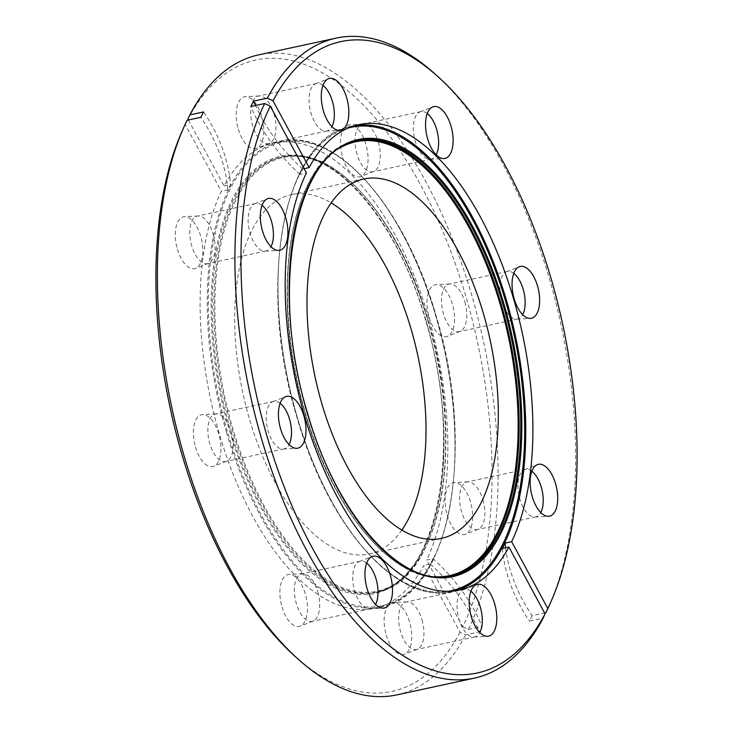 <?xml version="1.0" encoding="UTF-8"?>
<svg xmlns="http://www.w3.org/2000/svg" width="733" height="733" viewBox="0 0 733 733"><rect width="100%" height="100%" fill="white"/><g stroke="black" fill="none" stroke-linecap="round" stroke-linejoin="round"><path stroke-width="0.55" stroke-dasharray="3.67 2.75" d="M342.613 157.375A26.516 12.901 77.8 0 0 360.838 176.516A26.516 12.901 77.8 0 0 365.923 144.41A26.516 12.901 77.8 0 0 349.678 124.848A26.516 12.901 77.8 0 0 342.613 157.375M378.31 142.065A24.317 11.829 -102.2 0 1 373.647 171.513A24.317 11.829 -102.2 0 1 372.758 171.779A24.317 11.829 -102.2 0 1 356.934 153.957A24.317 11.829 -102.2 0 1 362.487 124.243A24.317 11.829 -102.2 0 1 363.403 124.115A24.317 11.829 -102.2 0 1 378.31 142.065M427.247 113.523A24.317 11.829 77.8 0 0 420.843 111.636A24.317 11.829 77.8 0 0 419.954 111.902A24.317 11.829 77.8 0 0 415.29 141.35A24.317 11.829 77.8 0 0 430.189 159.29A24.317 11.829 77.8 0 0 431.114 159.171A24.317 11.829 77.8 0 0 436.172 154.81M429.135 317.215A26.516 12.901 77.8 0 0 447.359 336.355A26.516 12.901 77.8 0 0 452.444 304.25A26.516 12.901 77.8 0 0 436.19 284.688A26.516 12.901 77.8 0 0 429.135 317.215M464.832 301.904A24.317 11.829 -102.2 0 1 460.159 331.353A24.317 11.829 -102.2 0 1 459.27 331.618A24.317 11.829 -102.2 0 1 443.447 313.797A24.317 11.829 -102.2 0 1 449.008 284.083A24.317 11.829 -102.2 0 1 449.925 283.955A24.317 11.829 -102.2 0 1 464.832 301.904M513.769 273.363A24.317 11.829 77.8 0 0 507.364 271.476A24.317 11.829 77.8 0 0 506.476 271.741A24.317 11.829 77.8 0 0 501.812 301.19A24.317 11.829 77.8 0 0 516.71 319.13A24.317 11.829 77.8 0 0 517.635 319.011A24.317 11.829 77.8 0 0 522.684 314.649M447.222 515.107A26.516 12.901 77.8 0 0 465.446 534.247A26.516 12.901 77.8 0 0 470.531 502.142A26.516 12.901 77.8 0 0 454.286 482.571A26.516 12.901 77.8 0 0 447.222 515.107M482.919 499.796A24.317 11.829 -102.2 0 1 478.255 529.235A24.317 11.829 -102.2 0 1 477.366 529.51A24.317 11.829 -102.2 0 1 461.533 511.68A24.317 11.829 -102.2 0 1 467.095 481.975A24.317 11.829 -102.2 0 1 468.011 481.847A24.317 11.829 -102.2 0 1 482.919 499.796M531.856 471.246A24.317 11.829 77.8 0 0 525.451 469.367A24.317 11.829 77.8 0 0 524.562 469.633A24.317 11.829 77.8 0 0 519.899 499.072A24.317 11.829 77.8 0 0 534.797 517.022A24.317 11.829 77.8 0 0 535.722 516.902A24.317 11.829 77.8 0 0 540.78 512.541M386.282 635.117A26.516 12.901 77.8 0 0 404.506 654.267A26.516 12.901 77.8 0 0 409.591 622.161A26.516 12.901 77.8 0 0 393.346 602.59A26.516 12.901 77.8 0 0 386.282 635.117M421.979 619.816A24.317 11.829 -102.2 0 1 417.315 649.255A24.317 11.829 -102.2 0 1 416.426 649.52A24.317 11.829 -102.2 0 1 400.603 631.699A24.317 11.829 -102.2 0 1 406.155 601.985A24.317 11.829 -102.2 0 1 407.072 601.866A24.317 11.829 -102.2 0 1 421.979 619.816M470.916 591.265A24.317 11.829 77.8 0 0 464.511 589.378A24.317 11.829 77.8 0 0 463.623 589.653A24.317 11.829 77.8 0 0 458.959 619.092A24.317 11.829 77.8 0 0 473.857 637.041A24.317 11.829 77.8 0 0 474.782 636.913A24.317 11.829 77.8 0 0 479.84 632.561M282.013 606.961A26.516 12.901 77.8 0 0 300.237 626.101A26.516 12.901 77.8 0 0 305.322 594.005A26.516 12.901 77.8 0 0 289.077 574.434A26.516 12.901 77.8 0 0 282.013 606.961M317.71 591.65A24.317 11.829 -102.2 0 1 313.046 621.098A24.317 11.829 -102.2 0 1 312.157 621.364A24.317 11.829 -102.2 0 1 296.334 603.543A24.317 11.829 -102.2 0 1 301.886 573.829A24.317 11.829 -102.2 0 1 302.811 573.71A24.317 11.829 -102.2 0 1 317.71 591.65M366.647 563.109A24.317 11.829 77.8 0 0 360.242 561.221A24.317 11.829 77.8 0 0 359.353 561.487A24.317 11.829 77.8 0 0 354.69 590.935A24.317 11.829 77.8 0 0 369.597 608.885A24.317 11.829 77.8 0 0 370.513 608.756A24.317 11.829 77.8 0 0 375.571 604.395M195.491 447.121A26.516 12.901 77.8 0 0 213.715 466.261A26.516 12.901 77.8 0 0 218.81 434.156A26.516 12.901 77.8 0 0 202.555 414.594A26.516 12.901 77.8 0 0 195.491 447.121M231.188 431.81A24.317 11.829 -102.2 0 1 226.524 461.259A24.317 11.829 -102.2 0 1 225.636 461.524A24.317 11.829 -102.2 0 1 209.812 443.703A24.317 11.829 -102.2 0 1 215.365 413.989A24.317 11.829 -102.2 0 1 216.29 413.87A24.317 11.829 -102.2 0 1 231.188 431.81M280.134 403.269A24.317 11.829 77.8 0 0 273.73 401.382A24.317 11.829 77.8 0 0 272.841 401.647A24.317 11.829 77.8 0 0 268.168 431.096A24.317 11.829 77.8 0 0 283.075 449.045A24.317 11.829 77.8 0 0 283.992 448.917A24.317 11.829 77.8 0 0 289.049 444.555M177.404 249.229A26.516 12.901 77.8 0 0 195.629 268.379A26.516 12.901 77.8 0 0 200.723 236.273A26.516 12.901 77.8 0 0 184.469 216.702A26.516 12.901 77.8 0 0 177.404 249.229M213.101 233.928A24.317 11.829 -102.2 0 1 208.438 263.367A24.317 11.829 -102.2 0 1 207.549 263.633A24.317 11.829 -102.2 0 1 191.725 245.812A24.317 11.829 -102.2 0 1 197.278 216.098A24.317 11.829 -102.2 0 1 198.203 215.978A24.317 11.829 -102.2 0 1 213.101 233.928M262.038 205.377A24.317 11.829 77.8 0 0 255.634 203.49A24.317 11.829 77.8 0 0 254.745 203.765A24.317 11.829 77.8 0 0 250.081 233.204A24.317 11.829 77.8 0 0 264.989 251.153A24.317 11.829 77.8 0 0 265.905 251.025A24.317 11.829 77.8 0 0 270.963 246.673M238.344 129.219A26.516 12.901 77.8 0 0 256.568 148.359A26.516 12.901 77.8 0 0 261.654 116.254A26.516 12.901 77.8 0 0 245.408 96.683A26.516 12.901 77.8 0 0 238.344 129.219M274.041 113.908A24.317 11.829 -102.2 0 1 269.377 143.347A24.317 11.829 -102.2 0 1 268.489 143.622A24.317 11.829 -102.2 0 1 252.665 125.792A24.317 11.829 -102.2 0 1 258.218 96.087A24.317 11.829 -102.2 0 1 259.143 95.959A24.317 11.829 -102.2 0 1 274.041 113.908M322.978 85.358A24.317 11.829 77.8 0 0 316.574 83.48A24.317 11.829 77.8 0 0 315.685 83.745A24.317 11.829 77.8 0 0 311.021 113.184A24.317 11.829 77.8 0 0 325.928 131.134A24.317 11.829 77.8 0 0 326.845 131.015A24.317 11.829 77.8 0 0 331.902 126.653M401.84 530.115A183.836 89.444 -102.2 0 1 369.166 554.001A183.836 89.444 -102.2 0 1 249.532 419.249A183.836 89.444 -102.2 0 1 291.532 194.621A183.836 89.444 -102.2 0 1 331.16 202.885M187.932 119.177A322.996 157.155 -102.2 0 1 465.968 296.737A322.996 157.155 -102.2 0 1 462.725 626.834L426.579 560.058L433.066 558.656A183.103 137.263 26.9 0 1 482.112 626.504L479.391 631.864L465.629 634.842L460.003 632.194L423.857 565.418A238.033 115.814 -102.2 0 1 374.233 608.353A238.033 115.814 -102.2 0 1 219.323 433.872A238.033 115.814 -102.2 0 1 221.366 191.322L227.853 189.92L230.574 184.56A183.103 137.263 -153.1 0 0 203.582 111.938M462.725 626.834L468.35 629.482A327.385 159.29 77.8 0 0 471.649 294.849A327.385 159.29 77.8 0 0 258.593 54.874M433.066 558.656L430.344 564.016L423.857 565.418M188.381 119.992L224.087 185.962A238.033 115.814 -102.2 0 1 273.711 143.017A238.033 115.814 -102.2 0 1 428.613 317.499A238.033 115.814 -102.2 0 1 426.579 560.058M434.577 73.602A327.385 159.29 -102.2 0 1 549.209 278.091A327.385 159.29 -102.2 0 1 549.411 605.174M505.623 547.753A183.103 137.263 -153.1 0 0 532.14 615.702L544.619 613.008M532.14 615.702L529.418 621.062L543.18 618.084M396.855 694.884A327.385 159.29 77.8 0 0 465.629 634.842M468.35 629.482L482.112 626.504M304.113 168.672L302.656 168.984L299.934 174.344L306.421 172.942M224.087 185.962L230.574 184.56M460.003 632.194A322.996 157.155 -102.2 0 1 295.069 656.383M181.775 131.949A322.996 157.155 -102.2 0 1 185.211 124.537L221.366 191.322M185.211 124.537L187.098 120.276M227.853 189.92A183.103 137.263 -153.1 0 0 200.86 117.298M430.344 564.016A183.103 137.263 26.9 0 1 479.391 631.864M502.426 548.44A183.103 137.263 -153.1 0 0 529.418 621.062M302.656 168.984A183.103 137.263 26.9 0 1 255.505 105.497M299.934 174.344A183.103 137.263 26.9 0 1 250.888 106.496M348.294 128A237.052 115.338 77.8 0 0 297.085 416.93A237.052 115.338 77.8 0 0 448.367 591.247M455.697 590.633A238.033 115.814 -102.2 0 1 452.151 591.522A238.033 115.814 -102.2 0 1 297.241 417.04A238.033 115.814 -102.2 0 1 351.629 126.186A238.033 115.814 -102.2 0 1 355.221 125.535M451.097 576.01A222.658 108.337 -102.2 0 1 450.291 576.193C399.256 589.332 333.9 515.473 305.01 413.009C266.794 289.315 292.513 150.622 356.265 140.919L357.869 140.571A222.658 108.337 77.8 0 0 306.999 412.633A222.658 108.337 77.8 0 0 451.894 575.845L450.291 576.193A222.658 108.337 -102.2 0 1 305.395 412.981A222.658 108.337 -102.2 0 1 356.265 140.919A222.658 108.337 -102.2 0 1 357.072 140.754M341.56 147.058A221.925 107.98 77.8 0 0 305.084 412.936A221.925 107.98 77.8 0 0 434.357 576.669M226.46 432.333A238.033 115.814 77.8 0 0 381.371 606.814A238.033 115.814 77.8 0 0 435.759 315.96A238.033 115.814 77.8 0 0 280.849 141.478A238.033 115.814 77.8 0 0 226.46 432.333M435.915 316.07A237.052 115.338 -102.2 0 1 397.689 599.676A237.052 115.338 -102.2 0 1 227.477 431.966A237.052 115.338 -102.2 0 1 265.712 148.359A237.052 115.338 -102.2 0 1 435.915 316.07M230.226 429.217A222.658 108.337 -102.2 0 1 281.106 157.155A222.658 108.337 -102.2 0 1 426.001 320.367A222.658 108.337 -102.2 0 1 375.131 592.429A222.658 108.337 -102.2 0 1 230.226 429.217M425.846 320.248A223.638 108.814 77.8 0 0 265.273 162.03A223.638 108.814 77.8 0 0 229.209 429.584A223.638 108.814 77.8 0 0 389.782 587.811A223.638 108.814 77.8 0 0 425.846 320.248M427.916 320.064A221.925 107.98 -102.2 0 1 392.128 585.566A221.925 107.98 -102.2 0 1 232.782 428.558A221.925 107.98 -102.2 0 1 268.571 163.047A221.925 107.98 -102.2 0 1 427.916 320.064M231.839 428.869A222.658 108.337 77.8 0 0 376.735 592.081A222.658 108.337 77.8 0 0 427.605 320.019A222.658 108.337 77.8 0 0 282.709 156.807A222.658 108.337 77.8 0 0 231.839 428.869M358.767 124.647L351.629 126.186C283.506 136.54 256 284.825 296.865 417.068C327.743 526.615 397.625 605.577 452.151 591.522L459.289 589.983M374.233 608.353L381.371 606.814C449.485 596.46 477.009 448.202 436.135 315.932C405.257 206.385 335.375 127.423 280.849 141.478L273.711 143.017M281.106 157.155C331.004 143.98 396.736 217.609 425.616 320.394C464.09 444.436 437.738 583.376 375.131 592.429L376.735 592.081C440.487 582.378 466.206 443.685 427.99 319.991C399.1 217.527 333.744 143.668 282.709 156.807L281.106 157.155M373.647 171.513L360.838 176.516M430.189 159.29L443.923 158.566M460.159 331.353L447.359 336.355M516.71 319.13L530.445 318.406M478.255 529.235L465.446 534.247M534.797 517.022L548.531 516.298M417.315 649.255L404.506 654.267M473.857 637.041L487.592 636.317M313.046 621.098L300.237 626.101M369.597 608.885L383.322 608.152M226.524 461.259L213.715 466.261M283.075 449.045L296.81 448.312M208.438 263.367L195.629 268.379M264.989 251.153L278.714 250.429M431.114 159.171L372.758 171.779M517.635 319.011L459.27 331.618M535.722 516.902L477.366 529.51M474.782 636.913L416.426 649.52M370.513 608.756L312.157 621.364M283.992 448.917L225.636 461.524M265.905 251.025L207.549 263.633M269.377 143.347L256.568 148.359M325.928 131.134L339.654 130.41M326.845 131.015L268.489 143.622M441.468 538.379L369.166 554.001M363.834 178.999L291.532 194.621M316.574 83.48L258.218 96.087M315.685 83.745L328.494 78.733M259.143 95.959L245.408 96.683M255.634 203.49L197.278 216.098M273.73 401.382L215.365 413.989M360.242 561.221L301.886 573.829M464.511 589.378L406.155 601.985M525.451 469.367L467.095 481.975M507.364 271.476L449.008 284.083M420.843 111.636L362.487 124.243M254.745 203.765L267.554 198.753M198.203 215.978L184.469 216.702M272.841 401.647L285.641 396.645M216.29 413.87L202.555 414.594M359.353 561.487L372.162 556.484M302.811 573.71L289.077 574.434M463.623 589.653L476.432 584.641M407.072 601.866L393.346 602.59M524.562 469.633L537.371 464.621M468.011 481.847L454.286 482.571M506.476 271.741L519.285 266.739M449.925 283.955L436.19 284.688M419.954 111.902L432.763 106.899M363.403 124.115L349.678 124.848"/><path stroke-width="1.1" d="M450.987 126.039A26.516 12.901 -102.2 0 1 443.923 158.566A26.516 12.901 -102.2 0 1 427.678 138.995A26.516 12.901 -102.2 0 1 432.763 106.899A26.516 12.901 -102.2 0 1 450.987 126.039M436.172 154.81A24.317 11.829 77.8 0 0 436.666 129.457A24.317 11.829 77.8 0 0 427.247 113.523M537.509 285.879A26.516 12.901 -102.2 0 1 530.445 318.406A26.516 12.901 -102.2 0 1 514.19 298.844A26.516 12.901 -102.2 0 1 519.285 266.739A26.516 12.901 -102.2 0 1 537.509 285.879M522.684 314.649A24.317 11.829 77.8 0 0 523.188 289.297A24.317 11.829 77.8 0 0 513.769 273.363M555.596 483.771A26.516 12.901 -102.2 0 1 548.531 516.298A26.516 12.901 -102.2 0 1 532.277 496.727A26.516 12.901 -102.2 0 1 537.371 464.621A26.516 12.901 -102.2 0 1 555.596 483.771M540.78 512.541A24.317 11.829 77.8 0 0 541.275 487.188A24.317 11.829 77.8 0 0 531.856 471.246M494.656 603.781A26.516 12.901 -102.2 0 1 487.592 636.317A26.516 12.901 -102.2 0 1 471.346 616.746A26.516 12.901 -102.2 0 1 476.432 584.641A26.516 12.901 -102.2 0 1 494.656 603.781M479.84 632.561A24.317 11.829 77.8 0 0 480.335 607.208A24.317 11.829 77.8 0 0 470.916 591.265M390.387 575.625A26.516 12.901 -102.2 0 1 383.322 608.152A26.516 12.901 -102.2 0 1 367.077 588.59A26.516 12.901 -102.2 0 1 372.162 556.484A26.516 12.901 -102.2 0 1 390.387 575.625M375.571 604.395A24.317 11.829 77.8 0 0 376.066 579.043A24.317 11.829 77.8 0 0 366.647 563.109M303.865 415.785A26.516 12.901 -102.2 0 1 296.81 448.312A26.516 12.901 -102.2 0 1 280.556 428.75A26.516 12.901 -102.2 0 1 285.641 396.645A26.516 12.901 -102.2 0 1 303.865 415.785M289.049 444.555A24.317 11.829 77.8 0 0 289.553 419.203A24.317 11.829 77.8 0 0 280.134 403.269M285.778 217.893A26.516 12.901 -102.2 0 1 278.714 250.429A26.516 12.901 -102.2 0 1 262.469 230.858A26.516 12.901 -102.2 0 1 267.554 198.753A26.516 12.901 -102.2 0 1 285.778 217.893M270.963 246.673A24.317 11.829 77.8 0 0 271.467 221.32A24.317 11.829 77.8 0 0 262.038 205.377M346.718 97.883A26.516 12.901 -102.2 0 1 339.654 130.41A26.516 12.901 -102.2 0 1 323.409 110.839A26.516 12.901 -102.2 0 1 328.494 78.733A26.516 12.901 -102.2 0 1 346.718 97.883M331.902 126.653A24.317 11.829 77.8 0 0 332.397 101.301A24.317 11.829 77.8 0 0 322.978 85.358M331.16 202.885A183.836 89.444 -102.2 0 1 411.167 329.374A183.836 89.444 -102.2 0 1 401.84 530.115M483.468 313.751A183.836 89.444 -102.2 0 1 441.468 538.379A183.836 89.444 -102.2 0 1 321.833 403.626A183.836 89.444 -102.2 0 1 363.834 178.999A183.836 89.444 -102.2 0 1 483.468 313.751M264.65 103.518L270.275 106.166A322.996 157.155 77.8 0 0 267.032 436.263A322.996 157.155 77.8 0 0 545.068 613.823L543.18 618.084A327.385 159.29 -102.2 0 1 474.407 678.126A327.385 159.29 -102.2 0 1 261.351 438.151A327.385 159.29 -102.2 0 1 264.65 103.518L250.888 106.496L253.609 101.136L267.371 98.158A327.385 159.29 -102.2 0 1 336.145 38.116A327.385 159.29 -102.2 0 1 434.577 73.602L437.931 76.617A322.996 157.155 77.8 0 0 272.997 100.806L309.143 167.582A238.033 115.814 -102.2 0 1 358.767 124.647A238.033 115.814 -102.2 0 1 513.677 299.128A238.033 115.814 -102.2 0 1 511.634 541.678L505.147 543.08A183.103 137.263 -153.1 0 0 505.623 547.753M545.068 613.823L508.913 547.038L502.426 548.44L505.147 543.08M508.913 547.038A238.033 115.814 -102.2 0 1 459.289 589.983A238.033 115.814 -102.2 0 1 304.387 415.501A238.033 115.814 -102.2 0 1 306.421 172.942L270.275 106.166M336.145 38.116L258.593 54.874A327.385 159.29 77.8 0 0 189.82 114.916L203.582 111.938L200.86 117.298L187.098 120.276A327.385 159.29 77.8 0 0 183.589 127.826A327.385 159.29 77.8 0 0 183.791 454.909A327.385 159.29 77.8 0 0 298.423 659.398A327.385 159.29 77.8 0 0 396.855 694.884L474.407 678.126M511.634 541.678L547.789 608.463A322.996 157.155 77.8 0 0 551.225 601.051L549.411 605.174A327.385 159.29 -102.2 0 1 545.902 612.724L544.619 613.008M304.113 168.672L309.143 167.582M551.225 601.051A322.996 157.155 77.8 0 0 437.931 76.617M267.371 98.158L272.997 100.806M547.789 608.463L545.902 612.724M189.82 114.916L187.932 119.177L188.381 119.992M298.423 659.398L295.069 656.383A322.996 157.155 -102.2 0 1 181.775 131.949L183.589 127.826M255.505 105.497A183.103 137.263 26.9 0 1 253.609 101.136M448.367 591.247A237.052 115.338 77.8 0 0 505.523 301.034A237.052 115.338 77.8 0 0 348.294 128M355.221 125.535A238.033 115.814 -102.2 0 1 506.54 300.667A238.033 115.814 -102.2 0 1 455.697 590.633M307.154 412.752A223.638 108.814 -102.2 0 1 343.218 145.189A223.638 108.814 -102.2 0 1 503.791 303.416A223.638 108.814 -102.2 0 1 467.727 570.97A223.638 108.814 -102.2 0 1 307.154 412.752M502.774 303.783A222.658 108.337 77.8 0 0 357.869 140.571C295.252 149.624 268.91 288.582 307.384 412.606C336.264 515.391 401.996 589.02 451.894 575.845A222.658 108.337 77.8 0 0 502.774 303.783M434.357 576.669A221.925 107.98 77.8 0 0 500.218 304.442A221.925 107.98 77.8 0 0 341.56 147.058M357.072 140.754A222.658 108.337 -102.2 0 1 501.161 304.131A222.658 108.337 -102.2 0 1 451.097 576.01"/></g></svg>
